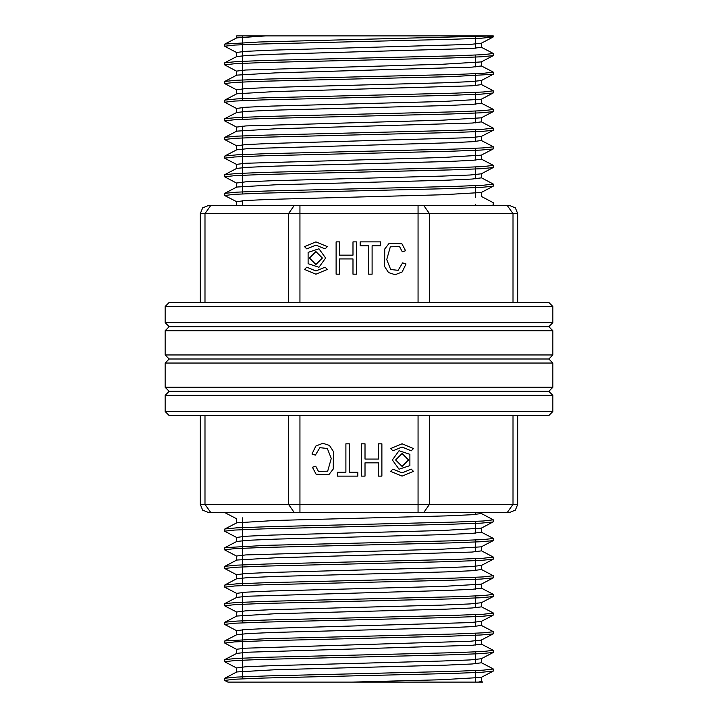 <?xml version="1.0" encoding="UTF-8"?>
<svg xmlns="http://www.w3.org/2000/svg" width="718" height="718" viewBox="0 0 718 718"><rect width="100%" height="100%" fill="white"/><g stroke="black" fill="none" stroke-linecap="round" stroke-linejoin="round"><path stroke-width="1.08" d="M517.723 415.542L517.723 504.395L515.353 510.103L509.645 512.472L208.355 512.472L202.647 510.103L200.277 504.395L200.277 415.542M411.199 469.105L402.062 472.893L392.925 469.105L390.637 471.394L402.062 476.124L413.487 471.394L411.199 469.105M392.925 450.832L390.637 448.544L402.062 443.814L413.487 448.544L411.199 450.832L402.062 447.045L392.925 450.832M392.369 459.969L399.064 450.751L409.906 454.27L409.906 465.668L399.064 469.186L392.369 459.969M357.833 472.309L349.316 472.309L349.316 443.814L345.896 443.814L345.896 472.309L337.352 472.309L337.352 476.124L357.833 476.124L357.833 472.309M315.848 446.031L311.971 454.063L315.399 455.149L319.896 447.628L327.345 448.445L331.249 458.443L327.677 471.232L318.388 471.403L315.776 466.269L312.411 467.265L316.099 474.203L328.889 474.724L333.278 469.016L333.457 451.55L329.472 445.393L322.813 443.257L315.848 446.031M378.449 476.124L381.868 476.124L381.868 443.814L378.449 443.814L378.449 459.035L365.013 459.035L365.013 443.814L361.594 443.814L361.594 476.124L365.013 476.124L365.013 462.859L378.449 462.859L378.449 476.124M475.513 514.492L475.513 512.472L507.276 512.472L512.993 504.395L512.993 415.542M445.797 512.472L418.055 512.472L418.055 415.542M165.14 395.349L169.179 391.31L165.14 387.271L552.86 387.271L548.821 391.31L169.179 391.31L548.821 391.31L552.86 395.349L552.86 411.504L165.14 411.504L165.14 395.349L552.86 395.349M552.86 411.504L548.821 415.542L169.179 415.542L165.14 411.504M395.6 459.969L402.062 453.507L408.524 459.969L402.062 466.431L395.6 459.969M165.14 363.039L169.179 359L165.14 354.961L552.86 354.961L548.821 359L169.179 359L548.821 359L552.86 363.039L165.14 363.039L165.14 387.271M552.86 387.271L552.86 363.039M165.14 330.729L169.179 326.69L165.14 322.651L552.86 322.651L548.821 326.69L169.179 326.69L548.821 326.69L552.86 330.729L165.14 330.729L165.14 354.961M552.86 354.961L552.86 330.729M200.277 302.457L200.277 213.605L202.647 207.897L208.355 205.528L509.645 205.528L515.353 207.897L517.723 213.605L517.723 302.457M306.801 248.895L315.938 245.107L325.075 248.895L327.363 246.606L315.938 241.876L304.513 246.606L306.801 248.895M325.075 267.168L327.363 269.456L315.938 274.186L304.513 269.456L306.801 267.168L315.938 270.955L325.075 267.168M325.631 258.031L318.936 267.249L308.094 263.73L308.094 252.332L318.936 248.814L325.631 258.031M360.167 245.691L368.684 245.691L368.684 274.186L372.103 274.186L372.103 245.691L380.648 245.691L380.648 241.876L360.167 241.876L360.167 245.691M402.152 271.969L406.029 263.937L402.601 262.851L398.104 270.372L390.655 269.555L386.751 259.557L390.323 246.768L399.612 246.597L402.224 251.731L405.589 250.735L401.901 243.797L389.111 243.276L384.722 248.984L384.543 266.45L388.528 272.607L395.187 274.743L402.152 271.969M339.551 241.876L336.132 241.876L336.132 274.186L339.551 274.186L339.551 258.965L352.987 258.965L352.987 274.186L356.406 274.186L356.406 241.876L352.987 241.876L352.987 255.141L339.551 255.141L339.551 241.876M242.487 200.753L242.487 205.528L210.724 205.528L205.007 213.605L205.007 302.457M272.203 205.528L299.945 205.528L299.945 302.457M552.86 322.651L552.86 306.496L165.14 306.496L165.14 322.651M165.14 306.496L169.179 302.457L548.821 302.457L552.86 306.496M322.4 258.031L315.938 264.493L309.476 258.031L315.938 251.569L322.4 258.031M475.513 670.558L475.513 682.1L227.911 682.1L482.711 682.1L481.204 681.31M236.796 37.857L224.842 44.085L259.126 42.039L493.284 35.9L236.662 35.9L265.804 35.9L236.868 37.848M475.513 36.43L475.513 48.232M475.513 55.08L475.513 66.882M475.513 73.73L475.513 85.541M475.513 92.38L475.513 104.191M475.513 111.03L475.513 122.832M475.513 129.68L475.513 141.491M475.513 148.33L475.513 160.141M475.513 166.989L475.513 178.782M475.513 185.639L475.513 197.441M475.513 204.28L475.513 205.528M475.513 521.349L475.513 533.16M475.513 539.999L475.513 551.801M475.513 558.658L475.513 570.46M475.513 577.299L475.513 589.11M475.513 595.958L475.513 607.751M475.513 614.608L475.513 626.41M475.513 633.258L475.513 645.06M475.513 651.908L475.513 663.71M493.06 37.094L481.195 43.268L469.886 44.417L271.494 50.161L245.7 51.31L236.814 52.459M481.105 61.919L442.342 64.225L245.7 69.96L236.662 71.109L236.662 75.291M481.096 80.578L470.039 81.717L442.396 82.866L271.7 87.461L245.736 88.61L236.796 89.759M224.716 100.161L224.725 102.189L234.723 101.041L263.147 99.892L450.958 95.288L481.096 94.139L493.158 92.999L481.195 99.228L442.503 101.516L271.61 106.111L245.843 107.26L236.778 108.409M481.033 117.878L442.459 120.166L245.879 125.91L236.689 127.059L236.662 131.241M224.716 137.461L224.716 139.498L234.831 138.341L263.057 137.192L450.796 132.597L481.015 131.448L493.158 130.299L481.177 136.528L469.886 137.677L271.485 143.421L245.7 144.569L236.841 145.718M481.105 155.178L442.405 157.475L245.852 163.219L236.689 164.368L236.662 168.55M481.078 173.828L470.03 174.977L442.27 176.125L271.521 180.721L245.7 181.869L236.761 183.018M493.024 186.321L481.204 192.478L442.521 194.775L271.691 199.362L245.762 200.519L236.778 201.668M493.033 522.031L481.213 528.197L442.476 530.494L271.592 535.09L245.78 536.238L236.787 537.387M481.051 546.847L442.405 549.144L245.843 554.888L236.671 556.037L236.662 560.22M481.141 565.497L470.03 566.646L442.53 567.785L271.619 572.381L245.762 573.529L236.805 574.687M481.15 584.147L442.521 586.444L271.512 591.04L245.888 592.188L236.716 593.337M481.033 602.797L470.039 603.946L442.36 605.095L271.584 609.69L245.771 610.838L236.752 611.987M493.015 615.299L481.213 621.447L469.886 622.596L271.458 628.349L245.736 629.489L236.796 630.637M224.896 643.068L234.66 641.919L263.093 640.77L450.796 636.175L481.096 635.017L493.14 633.877L481.204 640.097L470.093 641.246L245.789 648.148L236.662 649.287L236.662 653.47M481.123 658.747L470.03 659.896L442.405 661.045L271.682 665.64L245.709 666.789L236.814 667.937M493.149 671.177L481.177 677.406L440.834 679.749L351.946 682.1M478.412 682.1L481.24 681.445M493.221 669.014L483.205 670.172L454.826 671.321L267.177 675.916L236.931 677.065L224.833 678.214L236.796 671.985L275.488 669.688L446.291 665.101L472.22 663.944L481.204 662.795M493.284 652.393L493.284 650.364L483.286 651.522L454.808 652.671L267.114 657.266L237.066 658.415L224.833 659.564L236.796 653.335L247.979 652.186L472.103 645.303L481.338 644.145L481.338 639.962M236.877 634.685L248.051 633.536L275.658 632.387L446.399 627.792L472.282 626.643L481.159 625.495M236.85 616.035L275.568 613.737L446.569 609.142L472.157 607.993L481.284 606.845M493.176 594.414L483.232 595.563L454.988 596.712L267.177 601.307L237.111 602.465L224.851 603.605L236.787 597.385L247.97 596.236L446.605 590.483L472.318 589.343L481.275 588.195M236.796 578.735L248.069 577.586L275.568 576.437L446.381 571.842L472.264 570.693L481.186 569.545M236.922 560.076L275.577 557.787L472.13 552.043L481.338 550.894L481.338 546.712M236.904 541.426L247.97 540.286L275.515 539.137L446.408 534.542L472.22 533.393L481.213 532.244M224.842 529.004L236.823 522.776L275.524 520.478L446.506 515.883L472.148 514.743L481.248 513.594M236.823 187.066L275.479 184.768L446.416 180.173L472.13 179.024L481.24 177.876M236.976 168.407L247.961 167.258L275.559 166.118L446.372 161.523L472.148 160.374L481.302 159.225M224.985 155.914L236.787 149.766L247.979 148.608L446.551 142.864L472.3 141.715L481.177 140.575M236.904 131.116L275.595 128.809L472.157 123.065L481.32 121.916L481.338 117.734M236.922 112.457L247.961 111.308L275.685 110.159L446.425 105.564L472.3 104.415L481.222 103.266M224.967 99.973L236.796 93.807L275.479 91.509L472.309 85.765L481.32 84.616L481.338 80.434M236.94 75.157L275.524 72.859L472.121 67.124L481.32 65.966L481.338 61.784M236.85 56.507L248.042 55.358L275.577 54.209L472.273 48.465L481.338 47.316L481.338 43.134M224.976 640.914L267.123 638.616L454.979 634.012L483.34 632.863L493.284 631.714L493.284 633.743M236.796 616.035L224.842 622.264L237.003 621.106L267.195 619.957L455.041 615.362L483.358 614.213L493.275 613.064L493.284 615.093M225.021 584.964L236.94 583.815L267.276 582.657L454.916 578.062L483.241 576.913L493.248 575.764L493.284 577.793M236.796 560.076L224.842 566.314L236.913 565.165L267.006 564.016L454.88 559.412L483.34 558.263L493.284 557.114L493.284 559.142M224.931 547.663L267.024 545.366L454.907 540.762L483.106 539.613L493.257 538.464L493.284 540.492M224.842 529.013L236.931 527.856L267.195 526.707L454.808 522.112L483.277 520.963L493.149 519.805M224.994 193.295L236.895 192.146L267.069 190.997L454.88 186.393L483.268 185.244L493.284 184.095L493.284 186.124M236.796 168.407L224.833 174.645L236.931 173.487L267.114 172.338L454.97 167.743L483.223 166.594L493.14 165.445M225.03 155.994L237.003 154.837L267.284 153.688L454.97 149.093L483.205 147.944L493.284 146.795L493.284 148.823M224.905 137.335L237.066 136.187L267.32 135.038L454.961 130.434L483.385 129.285L493.113 128.136M236.796 112.457L224.851 118.685L236.913 117.537L267.186 116.388L454.925 111.793L483.349 110.635L493.266 109.486L493.284 111.514M225.003 100.035L236.877 98.887L267.141 97.738L454.745 93.143L483.241 91.985L493.194 90.836M236.796 75.157L224.833 81.385L237.057 80.237L267.069 79.088L454.781 74.492L483.241 73.344L493.104 72.186M236.796 56.507L224.842 62.735L236.958 61.586L267.096 60.438L454.943 55.833L483.313 54.685L493.284 53.536L493.284 55.564M485.512 35.9L493.158 36.914M493.033 37.04L481.078 38.189L450.94 39.337L263.12 43.942L234.795 45.09L224.734 46.239L224.716 44.211M493.104 55.69L481.105 56.839L450.841 57.996L263.003 62.592L234.651 63.74L224.896 64.889M481.204 80.578L493.078 74.34L450.859 76.647L263.111 81.242L234.822 82.39L224.752 83.539L224.716 81.511M481.204 117.878L493.167 111.64L480.898 112.798L450.904 113.947L263.12 118.542L234.723 119.691L224.716 120.839L224.716 118.811M481.204 155.178L493.158 148.949L481.015 150.098L450.778 151.247L262.985 155.851L234.642 157L224.716 158.148L224.716 156.12M493.149 167.599L481.06 168.748L450.805 169.897L263.066 174.492L234.786 175.65L224.779 176.799M492.988 186.249L481.096 187.398L450.922 188.547L263.093 193.142L234.633 194.3L224.788 195.449M492.997 521.968L481.051 523.117L450.644 524.266L262.994 528.87L234.642 530.019L224.734 531.167L224.716 529.139M481.204 546.847L493.158 540.618L481.087 541.767L450.94 542.916L263.084 547.511L234.642 548.669L224.725 549.817L224.716 547.789M493.024 559.268L481.006 560.417L450.913 561.566L263.12 566.161L234.678 567.319L224.716 568.468L224.716 566.439M493.033 577.918L481.06 579.067L450.877 580.216L263.273 584.811L234.723 585.969L224.887 587.118M481.204 602.797L493.158 596.568L481.06 597.717L450.904 598.866L262.994 603.47L234.678 604.619L224.716 605.768L224.716 603.739M492.979 615.218L481.015 616.376L450.635 617.525L263.012 622.12L234.732 623.269L224.77 624.418M493.051 652.518L480.988 653.667L450.814 654.825L263.048 659.42L234.66 660.569L224.716 661.718L224.716 659.689M493.149 671.168L481.096 672.317L450.958 673.466L263.129 678.07L234.714 679.219L224.797 680.368M299.945 415.542L299.945 504.395L517.723 504.395M429.481 415.542L429.481 504.395L423.764 512.472M205.007 415.542L205.007 504.395L288.519 504.395L288.519 415.542M200.277 504.395L205.007 504.395L210.724 512.472M294.236 512.472L288.519 504.395L299.945 504.395L299.945 512.472M418.055 302.457L418.055 213.605L200.277 213.605M288.519 302.457L288.519 213.605L294.236 205.528M512.993 302.457L512.993 213.605L429.481 213.605L429.481 302.457M517.723 213.605L512.993 213.605L507.276 205.528M423.764 205.528L429.481 213.605L418.055 213.605L418.055 205.528M242.487 35.9L242.487 100.646M242.487 107.503L242.487 119.296M242.487 126.153L242.487 193.905M242.487 517.813L242.487 585.574M242.487 592.431L242.487 622.883M242.487 629.722L242.487 678.824M236.662 35.9L236.662 37.991M236.662 52.459L236.662 56.641M236.662 89.759L236.662 93.941M236.662 108.409L236.662 112.6M236.662 145.718L236.662 149.9M236.662 183.018L236.662 187.201M236.662 201.668L236.662 205.528M236.662 518.737L236.662 522.919M236.662 537.387L236.662 541.569M236.662 574.687L236.662 578.87M236.662 593.337L236.662 597.52M236.662 611.987L236.662 616.17M236.662 630.637L236.662 634.82M236.662 667.937L236.662 672.12M481.338 99.084L481.338 103.266M481.338 136.384L481.338 140.575M481.338 155.043L481.338 159.225M481.338 173.693L481.338 177.876M481.338 192.343L481.338 196.526M481.338 512.472L481.338 513.594M481.338 528.062L481.338 532.244M481.338 565.362L481.338 569.545M481.338 584.012L481.338 588.195M481.338 602.662L481.338 606.845M481.338 621.312L481.338 625.495M481.338 658.612L481.338 662.795M481.338 677.262L481.338 681.445M493.086 668.853L481.204 662.66M493.158 650.239L481.204 644.01M224.949 640.851L236.796 634.685M493.167 631.589L481.204 625.36M493.158 612.939L481.204 606.71M493.104 594.253L481.204 588.06M224.976 584.892L236.796 578.726M493.122 575.612L481.204 569.401M493.158 556.98L481.204 550.751M224.913 547.619L236.796 541.426M493.158 538.329L481.204 532.101M493.033 519.617L481.204 513.451M493.158 202.611L481.204 196.391M224.958 193.223L236.796 187.057M493.158 183.97L481.204 177.732M493.078 165.266L481.204 159.082M493.167 146.66L481.204 140.432M224.887 137.317L236.796 131.107M493.033 127.948L481.204 121.782M493.158 109.36L481.204 103.132M493.069 90.665L481.204 84.482M493.042 71.997L481.204 65.832M493.167 53.41L481.204 47.182M224.716 62.861L224.716 64.889M224.716 174.77L224.716 176.799M224.716 193.42L224.716 195.449M224.716 585.089L224.716 587.118M224.716 622.389L224.716 624.418M224.716 641.039L224.716 643.068M224.716 678.339L224.716 680.368M493.284 35.9L493.284 36.914M493.284 72.186L493.284 74.214M493.284 90.836L493.284 92.864M493.284 128.136L493.284 130.173M493.284 165.445L493.284 167.474M493.284 202.745L493.284 204.774M493.284 519.805L493.284 521.842M493.284 594.414L493.284 596.443M493.284 669.014L493.284 671.043M236.796 52.593L224.869 46.383M481.204 61.919L493.122 55.717M236.796 71.253L224.976 65.096M236.796 89.903L224.851 83.674M236.796 108.553L224.842 102.324M236.796 127.203L224.842 120.974M236.796 145.853L224.851 139.633M236.796 164.503L224.833 158.274M481.204 173.828L493.158 167.599M236.796 183.153L224.86 176.933M236.796 201.803L224.922 195.619M491.956 205.528L493.158 204.899M236.796 518.872L224.869 512.652M236.796 537.522L224.851 531.302M236.796 556.172L224.842 549.943M481.204 565.497L493.051 559.322M236.796 574.822L224.842 568.593M481.204 584.147L493.06 577.972M236.796 593.472L224.976 587.315M236.796 612.122L224.842 605.893M236.796 630.772L224.905 624.579M236.796 649.431L224.967 643.265M481.204 658.756L493.078 652.563M236.796 668.081L224.833 661.843M227.911 682.1L224.905 680.538"/></g></svg>
